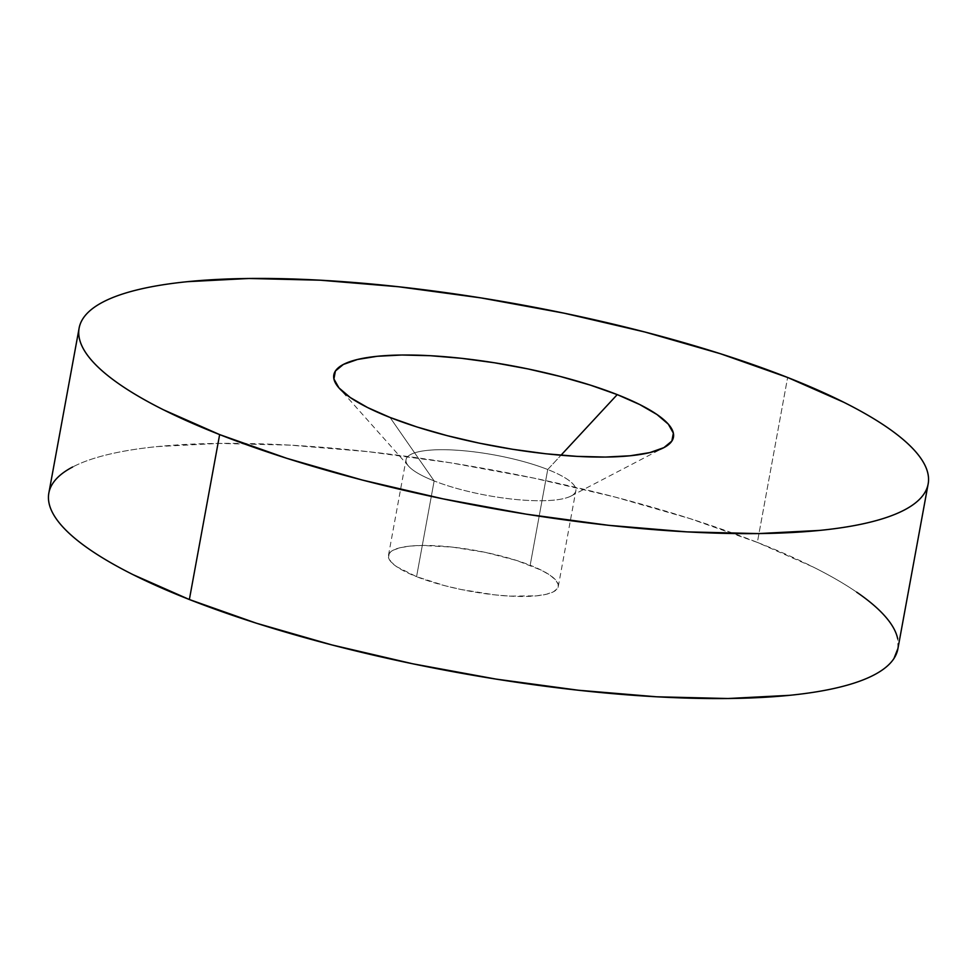 <?xml version="1.0" encoding="UTF-8"?>
<svg xmlns="http://www.w3.org/2000/svg" width="977" height="977" viewBox="0 0 977 977"><rect width="100%" height="100%" fill="white"/><g stroke="black" fill="none" stroke-linecap="round" stroke-linejoin="round"><path stroke-width="0.73" stroke-dasharray="4.88 3.66" d="M547.731 469.522A86.318 20.554 10.4 0 0 446.819 449.762A86.318 20.554 10.4 0 0 408.655 466.237A86.318 20.554 10.4 0 0 434.142 480.94L390.043 417.46L434.142 480.94A86.318 20.554 -169.6 0 1 406.029 459.654A86.318 20.554 -169.6 0 1 458.03 450.299A86.318 20.554 -169.6 0 1 547.731 469.522L530.169 565.256A86.318 20.554 10.4 0 0 440.456 546.033A86.318 20.554 10.4 0 0 388.467 555.376A86.318 20.554 10.4 0 0 416.568 576.674L434.142 480.94L416.568 576.674L396.699 566.721L391.02 561.897L388.504 557.415L389.249 553.458L393.23 550.161L400.289 547.682L410.145 546.082L422.443 545.447L452.363 547.108L485.471 552.396L516.735 560.505L541.405 570.214L550.027 575.209L555.718 580.033L558.233 584.515L557.488 588.472L553.507 591.757L546.448 594.248L536.581 595.836L510.031 596.129L494.374 594.822L461.254 589.534L445.085 585.76L416.568 576.674A86.318 20.554 10.4 0 0 506.269 595.897A86.318 20.554 10.4 0 0 558.27 586.542A86.318 20.554 10.4 0 0 530.169 565.256L547.731 469.522A86.318 20.554 -169.6 0 1 575.844 490.82A86.318 20.554 -169.6 0 1 523.843 500.163A86.318 20.554 -169.6 0 1 434.142 480.94A86.318 20.554 10.4 0 0 571.057 496.035A86.318 20.554 10.4 0 0 547.731 469.522L560.981 455.245L547.731 469.522M897.875 648.875A431.602 102.756 10.4 0 0 757.358 542.406L787.633 377.476L757.358 542.406A431.602 102.756 10.4 0 0 308.842 446.306A431.602 102.756 10.4 0 0 48.85 493.043M897.973 648.386L897.68 638.714M856.695 592.172C844.665 583.904 830.279 575.587 813.56 567.21L757.358 542.406L690.238 518.689L614.789 496.975L533.894 478.119L450.678 462.817L368.329 451.679L290.022 445.121L218.763 443.411L157.285 446.587C138.636 448.467 122.198 451.118 107.959 454.549C93.719 457.981 81.958 462.133 72.664 466.982M408.655 466.237L339.068 388.04M388.467 555.376L406.029 459.654M558.27 586.542L575.844 490.82M571.057 496.035L663.871 447.649"/><path stroke-width="1.47" d="M617.232 394.61L560.981 455.245L617.232 394.61L639.715 404.539L656.971 414.517L668.329 424.177L673.361 433.141L671.871 441.054L663.908 447.625L649.803 452.607L630.067 455.783L605.471 457.065L576.967 456.369L545.642 453.755L512.705 449.298L479.426 443.179L447.063 435.632L416.886 426.949L390.043 417.46A172.648 41.095 -169.6 0 1 339.068 388.04A172.648 41.095 -169.6 0 1 415.408 355.115A172.648 41.095 -169.6 0 1 617.232 394.61A172.648 41.095 -169.6 0 1 663.871 447.649A172.648 41.095 -169.6 0 1 390.043 417.46L367.56 407.531L350.303 397.554L338.946 387.893L333.914 378.942L335.404 371.016L343.354 364.445L357.472 359.475L377.207 356.287L401.791 355.017L430.295 355.701L461.62 358.327L494.557 362.785L527.849 368.903L560.2 376.45L590.389 385.133L617.232 394.61M79.125 328.125L48.85 493.043A431.602 102.756 10.4 0 0 189.367 599.524A431.602 102.756 10.4 0 0 637.883 695.624A431.602 102.756 10.4 0 0 897.875 648.875L928.15 483.957A431.602 102.756 -169.6 0 1 668.158 530.694A431.602 102.756 -169.6 0 1 219.642 434.594L189.367 599.524L219.642 434.594A431.602 102.756 -169.6 0 1 79.125 328.125A431.602 102.756 -169.6 0 1 339.117 281.376A431.602 102.756 -169.6 0 1 787.633 377.476A431.602 102.756 -169.6 0 1 928.15 483.957M787.633 377.476L720.513 353.759L645.052 332.058L564.169 313.19L480.953 297.9L398.604 286.762L320.297 280.204L249.037 278.482L187.56 281.669C168.911 283.538 152.461 286.188 138.221 289.632C123.981 293.063 112.221 297.203 102.939 302.064C93.658 306.925 87.026 312.396 83.045 318.49C79.076 324.584 77.83 331.191 79.32 338.286C80.81 345.394 84.999 352.856 91.899 360.684C98.799 368.524 108.264 376.56 120.305 384.828C132.335 393.096 146.721 401.413 163.44 409.79L219.642 434.594L286.762 458.311L362.211 480.025L443.106 498.881L526.322 514.183L608.671 525.321L686.978 531.879L758.237 533.589L819.715 530.413C838.364 528.533 854.802 525.882 869.042 522.451C883.281 519.019 895.042 514.867 904.336 510.018C913.617 505.158 920.249 499.674 924.218 493.58C928.199 487.486 929.445 480.892 927.955 473.784C926.465 466.688 922.264 459.227 915.376 451.386C908.476 443.558 899.011 435.51 886.969 427.242C874.928 418.986 860.554 410.67 843.835 402.292L787.633 377.476M72.664 466.982C63.383 471.842 56.751 477.326 52.782 483.42C48.801 489.514 47.555 496.108 49.045 503.216C50.535 510.312 54.736 517.773 61.624 525.614C68.524 533.442 77.989 541.49 90.031 549.758C102.072 558.014 116.446 566.33 133.165 574.708L189.367 599.524L256.487 623.241L331.948 644.942L412.831 663.81L496.047 679.1L578.396 690.238L656.703 696.796L727.963 698.518L789.44 695.331C808.089 693.462 824.539 690.812 838.779 687.368C853.019 683.937 864.779 679.797 874.061 674.936C883.342 670.075 889.974 664.604 893.955 658.51L897.973 648.386M897.68 638.714C896.19 631.606 892.001 624.144 885.101 616.316C878.201 608.476 868.736 600.44 856.695 592.172"/></g></svg>
